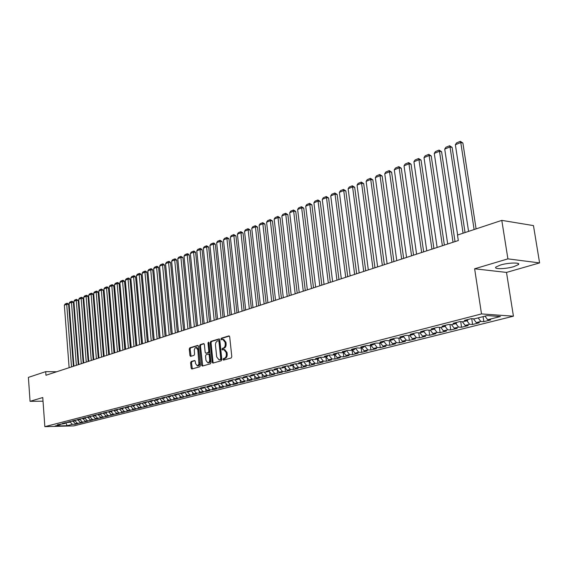 <?xml version="1.0" encoding="UTF-8"?>
<svg xmlns="http://www.w3.org/2000/svg" width="568" height="568" viewBox="0 0 568 568"><rect width="100%" height="100%" fill="white"/><g stroke="black" fill="none" stroke-linecap="round" stroke-linejoin="round"><path stroke-width="0.85" d="M223.018 359.48L223.522 360.119L231.197 357.975L231.801 356.668L229.699 336.796L228.861 335.908L221.307 338.216L220.895 339.124L221.385 339.756L222.805 339.38L225.077 342.263L225.248 343.91C225.333 346.075 224.701 347.474 223.345 348.085L222.372 348.376L221.953 349.284L222.457 349.916L223.849 349.561L226.149 352.472L226.32 354.127C226.405 356.299 225.773 357.691 224.41 358.294L223.437 358.571L223.018 359.48M224.097 349.568L224.715 349.59L227.015 352.501L227.193 354.148C227.278 356.321 226.639 357.712 225.283 358.316L224.303 358.585L224.069 359.977M229.38 336.05L222.173 338.244L221.918 339.6M223.068 339.394L223.671 339.416L225.943 342.291L226.114 343.938C226.199 346.104 225.567 347.495 224.211 348.113L223.238 348.397L222.99 349.767M513.777 266.662L518.335 264.652C521.211 262.295 508.403 262.565 500.38 265.05L495.956 267.031C493.216 269.374 505.783 269.097 513.777 266.662M191.175 361.504L190.621 362.753L191.146 368.107L191.821 369.001L199.794 366.779L200.362 365.515L198.431 346.281L197.657 345.422L189.826 347.808L189.272 349.064L189.904 355.504L190.571 356.384L194.015 355.383L194.568 354.12L194.27 349.845L195.172 347.872L196.024 347.481L197.82 349.838L198.928 364.223L197.33 365.906L195.506 363.513L195.293 361.411L194.618 360.517L191.175 361.504L192.034 361.518L191.48 362.767L192.325 368.873M45.965 375.256L458.305 240.541L457.481 235.067L501.792 220.37L507.906 258.866L474.628 268.785L481.508 313.926L44.844 426.667L42.77 397.536L30.054 401.327L28.4 377.379L45.703 371.642L45.965 375.256M212.184 362.192L212.886 363.101L221.243 360.765L221.832 359.473L219.788 339.799L219.085 338.904L210.763 341.425L210.188 342.717L212.184 362.192L213.043 362.206L213.383 362.973M210.394 363.811L202.329 366.069L201.541 365.181L199.609 345.926L200.17 344.655L203.692 343.597L204.374 344.478L205.169 352.309L205.857 353.204L208.25 352.515L208.825 351.237L207.987 343.051L208.47 342.135L208.953 342.76L210.969 362.533L210.394 363.811M481.508 313.926L513.422 316.184L73.847 425.879L44.844 426.667M194.086 390.486L196.762 389.804L193.745 389.811L203.521 388.079L200.497 388.079L204.594 387.028L207.625 387.028L210.38 386.325L207.348 386.318L211.509 385.253L214.548 385.26L217.345 384.543L214.306 384.536L218.538 383.45L221.577 383.464L224.424 382.733L221.378 382.725L225.666 381.625L228.719 381.639L231.602 380.901L228.556 380.887L232.916 379.765L235.969 379.786L238.901 379.034L235.841 379.012L240.271 377.876L243.331 377.897L246.313 377.138L243.246 377.116L247.747 375.959L250.815 375.988L253.839 375.214L250.772 375.185L255.344 374.014L258.419 374.049L261.493 373.261L258.419 373.226L263.062 372.033L266.144 372.075L269.267 371.273L266.186 371.238L270.908 370.024L273.989 370.066L277.17 369.257L274.081 369.207L278.881 367.979L281.969 368.029L285.2 367.205L282.104 367.155L286.982 365.899L290.078 365.955L293.358 365.118L290.262 365.061L295.225 363.79L298.321 363.847L301.658 362.995L298.555 362.931L303.603 361.639L306.706 361.702L310.1 360.836L306.997 360.772L312.123 359.459L315.233 359.523L318.683 358.642L315.574 358.571L320.792 357.236L323.902 357.308L327.416 356.413L324.3 356.335L329.61 354.972L332.72 355.057L336.291 354.141L333.175 354.056L338.578 352.671L341.695 352.764L345.33 351.833L342.213 351.741L347.708 350.328L350.825 350.428L354.524 349.483L351.4 349.384L356.995 347.95L360.119 348.056L363.882 347.091L360.758 346.984L366.452 345.521L369.576 345.635L373.41 344.655L370.279 344.542L376.08 343.058L379.204 343.178L383.109 342.177L379.978 342.057L385.878 340.544L389.009 340.672L392.978 339.657L389.854 339.522L395.86 337.981L398.992 338.123L403.039 337.087L399.907 336.945L406.028 335.376L409.159 335.525L413.284 334.467L410.153 334.318L416.387 332.72L419.518 332.876L423.714 331.804L420.59 331.641L426.944 330.015L430.068 330.178L434.35 329.085L431.219 328.915L437.701 327.253L440.825 327.431L445.184 326.316L442.06 326.139L448.663 324.442L451.787 324.626L456.232 323.49L453.108 323.306L459.839 321.58L462.955 321.772L467.485 320.615L464.368 320.416L471.234 318.655L474.351 318.861L487.138 315.595L500.429 316.518L487.663 319.734L490.681 319.933L483.837 321.651L480.812 321.46L476.289 322.603L479.314 322.787L472.597 324.477L469.566 324.292L465.128 325.414L468.16 325.592L461.564 327.246L458.532 327.076L454.18 328.169L457.212 328.339L450.743 329.965L447.712 329.802L443.438 330.881L446.469 331.037L440.122 332.635L437.083 332.479L432.887 333.537L435.926 333.686L429.692 335.255L426.653 335.106L422.535 336.142L425.574 336.284L419.454 337.825L416.415 337.69L412.368 338.705L415.407 338.84L409.393 340.346L406.354 340.218L402.385 341.219L405.424 341.347L399.517 342.831L396.478 342.71L392.58 343.69L395.619 343.81L389.818 345.266L386.78 345.152L382.946 346.118L385.984 346.231L380.283 347.659L377.244 347.552L373.481 348.503L376.513 348.61L370.918 350.016L367.879 349.916L364.18 350.846L367.212 350.946L361.709 352.323L358.678 352.238L355.036 353.154L358.074 353.239L352.657 354.595L349.625 354.517L346.054 355.412L349.086 355.497L343.761 356.832L340.736 356.754L337.222 357.641L340.246 357.719L335.014 359.033L331.989 358.962L328.531 359.828L331.556 359.899L326.415 361.191L323.391 361.127L319.99 361.979L323.014 362.043L317.952 363.314L314.935 363.257L311.591 364.095L314.608 364.159L309.631 365.409L306.613 365.352L303.326 366.183L306.344 366.232L301.445 367.46L298.434 367.411L295.197 368.227L298.207 368.277L293.386 369.484L290.383 369.441L287.195 370.244L290.205 370.286L285.463 371.479L282.459 371.436L279.328 372.225L282.324 372.26L271.582 374.177L274.571 374.213L269.985 375.363L266.988 375.334L263.957 376.101L266.946 376.13L262.423 377.266L259.434 377.237L256.445 377.99L259.434 378.011L254.982 379.133L252 379.112L249.054 379.857L252.036 379.871L247.655 380.972L244.68 380.958L241.776 381.689L244.751 381.703L240.434 382.782L237.467 382.775L234.612 383.492L237.58 383.499L233.327 384.571L230.367 384.564L227.555 385.274L230.516 385.274L226.327 386.325L223.373 386.325L220.604 387.021L223.558 387.021L219.433 388.058L216.479 388.065L213.753 388.753L216.699 388.746L212.638 389.769L209.691 389.776L207.008 390.45L209.947 390.443L205.943 391.451L203.003 391.459L200.355 392.126L203.294 392.112L199.347 393.106L196.414 393.12L194.071 390.486L191.068 390.493L187.092 391.515L190.102 391.508L184.458 392.19L180.539 393.198L183.542 393.184L177.947 393.858L174.085 394.852L177.081 394.831L171.529 395.505L167.716 396.485L170.705 396.464L165.203 397.131L161.447 398.09L164.429 398.069L158.969 398.729L155.27 399.673L158.238 399.645L155.788 400.277L152.82 400.305L149.178 401.235L152.139 401.207L146.764 401.86L143.172 402.776L146.125 402.74L140.786 403.386L137.243 404.295L140.197 404.26L134.9 404.899L131.407 405.793L134.346 405.751L129.092 406.39L125.649 407.27L128.581 407.228L123.37 407.86L119.969 408.726L122.894 408.683L117.718 409.308L114.367 410.167L117.285 410.117L112.144 410.735L108.843 411.58L111.747 411.53L106.649 412.141L103.39 412.979L106.287 412.922L101.232 413.532L98.008 414.356L100.898 414.299L95.878 414.903L92.705 415.719L95.587 415.662L90.603 416.259L87.465 417.061L90.34 416.997L85.392 417.594L82.296 418.389L85.165 418.325L80.251 418.914L77.198 419.695L80.052 419.631L75.175 420.214L72.164 420.987L75.011 420.916L70.169 421.499L67.194 422.258L70.034 422.187L65.221 422.762L62.288 423.515L65.121 423.444L57.439 424.757L60.265 424.686L60.79 424.005M196.414 393.12L193.802 393.773L190.912 390.535M192.616 392.445L192.843 394.739L196.734 393.759L193.802 393.773M192.843 394.739L187.348 395.406L184.472 392.19M186.219 394.149L186.432 396.35L190.266 395.385L187.348 395.406M186.432 396.35L180.979 397.011L178.153 393.858M179.914 395.818L180.113 397.934L183.897 396.982L180.979 397.011M180.113 397.934L174.71 398.587L171.927 395.505M173.694 397.465L173.886 399.496L177.614 398.566L174.71 398.587M173.886 399.496L168.518 400.149L165.785 397.124M167.567 399.091L167.745 401.043L171.422 400.12L168.518 400.149M167.745 401.043L162.42 401.683L159.729 398.722M161.518 400.688L161.695 402.563L165.316 401.654L162.42 401.683M161.695 402.563L156.406 403.202L153.765 400.291M155.561 402.265L155.724 404.061L159.296 403.166L156.406 403.202M155.724 404.061L150.477 404.693L147.872 401.846M149.675 403.82L149.831 405.538L153.36 404.657L150.477 404.693M149.831 405.538L144.627 406.17L142.064 403.372M143.874 405.346L144.023 407L147.502 406.127L144.627 406.17M144.023 407L138.862 407.618L136.334 404.877M138.159 406.858L138.294 408.435L141.723 407.575L138.862 407.618M138.294 408.435L133.168 409.052L130.683 406.368M132.514 408.342L132.642 409.855L136.029 409.01L133.168 409.052M132.642 409.855L127.552 410.472L125.109 407.831M126.941 409.805L127.069 411.26L130.406 410.423L127.552 410.472M127.069 411.26L122.013 411.864L119.607 409.272M121.445 411.253L121.566 412.638L124.861 411.814L122.013 411.864M121.566 412.638L116.554 413.241L114.182 410.7M116.021 412.673L116.135 414.001L119.386 413.185L116.554 413.241M116.135 414.001L111.158 414.597L108.822 412.105M110.668 414.079L110.774 415.35L113.983 414.541L111.158 414.597M110.774 415.35L105.833 415.939L103.532 413.49M105.385 415.464L105.492 416.678L108.651 415.882L105.833 415.939M105.492 416.678L100.586 417.267L98.314 414.853M100.174 416.834L100.266 417.991L103.39 417.203L100.586 417.267M100.266 417.991L95.396 418.573L93.166 416.202M95.026 418.176L95.119 419.283L98.2 418.51L95.396 418.573M95.119 419.283L90.276 419.858L88.083 417.537M89.943 419.511L90.028 420.561L93.074 419.795L90.276 419.858M90.028 420.561L85.228 421.136L83.056 418.85M84.93 420.817L85.008 421.818L88.012 421.065L85.228 421.136M85.008 421.818L80.237 422.393L78.086 420.128M79.974 422.116L80.045 423.068L83.013 422.322L80.237 422.393M80.045 423.068L75.31 423.629L73.173 421.385M75.082 423.394L75.153 424.296L78.086 423.558L75.31 423.629M75.153 424.296L72.385 424.367L67.081 425.709L54.997 426.035L60.265 424.686M65.121 423.444L65.654 422.755M72.385 424.367L70.155 422.031M67.081 425.709L65.995 422.748M70.034 422.187L70.574 421.484M77.276 423.139L75.075 420.831M75.011 420.916L75.558 420.206M82.225 421.889L80.067 419.617M80.052 419.631L80.606 418.907M87.238 420.625L85.079 418.346M85.165 418.325L85.725 417.586M92.321 419.347L90.149 417.047M90.34 416.997L90.908 416.252M97.462 418.048L95.282 415.74M95.587 415.662L96.155 414.896M102.673 416.735L100.486 414.406M100.898 414.299L101.48 413.525M107.956 415.407L105.754 413.057M106.287 412.922L106.876 412.141M113.309 414.058L111.101 411.693M111.747 411.53L112.343 410.728M118.726 412.695L116.511 410.309M117.285 410.117L117.881 409.301M124.222 411.31L121.999 408.91M122.894 408.683L123.497 407.852M129.788 409.904L127.559 407.49M128.581 407.228L129.199 406.383M135.433 408.484L133.189 406.049M134.346 405.751L134.971 404.899M141.155 407.043L138.904 404.586M140.197 404.26L140.828 403.386M146.956 405.58L144.698 403.11M146.125 402.74L146.764 401.86M152.842 404.096L150.57 401.611M152.139 401.207L152.778 400.312M158.806 402.598L156.519 400.085M158.238 399.645L158.877 398.75M164.848 401.072L162.562 398.544M164.429 398.069L165.068 397.16M170.982 399.524L168.682 396.982M170.705 396.464L171.344 395.555M177.202 397.962L174.894 395.392M177.081 394.831L177.72 393.922M183.514 396.372L181.192 393.78M183.542 393.184L184.181 392.261M189.918 394.753L187.589 392.147M190.102 391.508L190.741 390.578M196.762 389.804L197.401 388.874M200.355 392.126L197.451 388.86M203.003 391.459L200.618 388.768M203.521 388.079L204.16 387.142M207.008 390.45L204.125 387.191M209.691 389.776L207.263 387.028M210.38 386.325L211.019 385.381M213.753 388.753L210.92 385.53M216.479 388.065L214.008 385.26M217.345 384.543L217.984 383.592M220.604 387.021L217.814 383.847M223.373 386.325L220.86 383.457M224.424 382.733L225.063 381.781M227.555 385.274L224.814 382.143M230.367 384.564L227.804 381.632M231.602 380.901L232.241 379.935M234.612 383.492L231.929 380.411M237.467 382.775L234.861 379.779M238.901 379.034L239.54 378.068M241.776 381.689L239.149 378.657M244.68 380.958L242.025 377.89M246.313 377.138L246.952 376.165M249.054 379.857L246.484 376.875M252 379.112L249.295 375.973M253.839 375.214L254.478 374.234M256.445 377.99L253.939 375.072M259.434 377.237L256.679 374.028M263.957 376.101L261.507 373.24L262.132 372.274M266.988 375.334L264.184 372.047M269.267 371.273L269.899 370.279M271.582 374.177L269.133 371.309M274.663 373.403L271.802 370.038M277.17 369.257L277.802 368.256M279.328 372.225L276.872 369.328M282.459 371.436L279.541 367.993M285.2 367.205L285.832 366.197M287.195 370.244L284.731 367.318M290.383 369.441L287.408 365.906M293.358 365.118L293.99 364.102M295.197 368.227L292.719 365.281M298.434 367.411L295.395 363.79M301.658 362.995L302.29 361.979M303.326 366.183L300.841 363.208M306.613 365.352L303.532 361.66M310.1 360.836L310.731 359.814M311.591 364.095L309.091 361.092M314.935 363.257L311.839 359.53M318.683 358.642L319.308 357.613M319.99 361.979L317.484 358.948M323.391 361.127L320.281 357.364M327.416 356.413L328.041 355.376M328.531 359.828L326.018 356.768M331.989 358.962L328.872 355.163M336.291 354.141L336.916 353.097M337.222 357.641L334.694 354.553M340.736 356.754L337.605 352.92M345.33 351.833L345.955 350.783M346.054 355.412L343.512 352.295M349.625 354.517L346.487 350.648M354.524 349.483L355.142 348.425M355.036 353.154L352.487 350.002M358.678 352.238L355.518 348.326M363.882 347.091L364.5 346.026M364.18 350.846L361.624 347.673M367.879 349.916L364.713 345.969M373.41 344.655L374.021 343.583M373.481 348.503L370.911 345.294M377.244 347.552L374.063 343.569M383.109 342.177L383.72 341.098M382.946 346.118L380.368 342.88M386.78 345.152L383.649 341.212M392.978 339.657L393.589 338.563M392.58 343.69L389.989 340.424M396.478 342.71L393.432 338.847M403.039 337.087L403.642 335.986M402.385 341.219L399.787 337.917M406.354 340.218L403.394 336.441M413.284 334.467L413.88 333.366M412.368 338.705L409.762 335.368M416.415 337.69L413.54 333.998M423.714 331.804L424.31 330.69M422.535 336.142L419.915 332.77M426.653 335.106L423.87 331.513M434.35 329.085L434.939 327.963M432.887 333.537L430.26 330.129M437.083 332.479L434.399 328.986M445.184 326.316L445.774 325.187M443.438 330.881L440.789 327.431M447.712 329.802L445.071 326.344M456.232 323.49L456.814 322.354M454.18 328.169L451.475 324.612M458.532 327.076L455.884 323.582M467.485 320.615L468.067 319.472M465.128 325.414L462.352 321.736M469.566 324.292L466.91 320.764M476.289 322.603L473.435 318.804M480.812 321.46L478.142 317.895M56.679 371.756L45.703 371.642M30.054 401.327L43.033 401.2M474.628 268.785L506.507 272.42L539.6 262.913L507.906 258.866M539.6 262.913L533.466 225.602L501.792 220.37M506.507 272.42L513.422 316.184M487.663 319.734L484.987 316.142M483.07 316.632L483.837 321.651M471.724 318.691L472.597 324.477M460.733 321.637L461.564 327.246M449.948 324.52L450.743 329.965M439.355 327.346L440.122 332.635M428.961 330.122L429.692 335.255M418.751 332.834L419.454 337.825M408.726 335.503L409.393 340.346M398.871 338.116L399.517 342.831M389.186 340.623L389.818 345.266M379.672 343.058L380.283 347.659M370.315 345.45L370.918 350.016M361.12 347.801L361.709 352.323M352.082 350.108L352.657 354.595M343.2 352.38L343.761 356.832M334.467 354.609L335.014 359.033M325.876 356.803L326.415 361.191M317.427 358.969L317.952 363.314M309.12 361.127L309.631 365.409M300.955 363.342L301.445 367.46M292.925 365.522L293.386 369.484M285.022 367.666L285.463 371.479M277.241 369.768L277.66 373.432M269.587 371.841L269.985 375.363M262.047 373.872L262.423 377.266M254.62 375.867L254.982 379.133M247.314 377.834L247.655 380.972M240.115 379.765L240.434 382.782M233.022 381.668L233.327 384.571M226.036 383.535L226.327 386.325M219.156 385.374L219.433 388.058M212.375 387.184L212.638 389.769M205.694 388.966L205.943 391.451M199.105 390.72L199.347 393.106M219.475 339.068L211.63 341.453L211.047 342.745L213.043 362.206M220.306 359.452L220.718 358.543L218.929 341.297L218.431 340.672L217.338 340.992L215.868 342.483L215.442 344.748L216.678 356.881L218.964 359.792L221.172 359.466L221.591 358.564L220.718 358.543M218.566 340.693L219.795 341.325L221.591 358.564M221.172 359.466L220.15 359.757M204.075 343.754L201.036 344.684L200.469 345.955L202.733 365.955M206.546 353.204L209.116 352.536L209.691 351.258L208.854 343.079L207.987 343.051M208.917 342.568L208.854 343.079M205.992 360.467L207.86 362.874C209.102 362.561 209.706 361.404 209.663 359.416L209.201 354.908L208.406 354.027L206.113 354.695L205.538 355.966L205.992 360.467M208.541 362.888L208.719 362.895C209.968 362.576 210.572 361.425 210.522 359.438L209.663 359.416M208.676 354.034L209.372 354.027L210.061 354.929L210.522 359.438M194.987 360.666L192.034 361.518M198.019 365.913L199.034 365.529L199.787 364.237L199.95 362.505L199.084 362.49M196.216 347.488L196.89 347.51L198.679 349.867L199.95 362.505M198.14 345.564L190.685 347.836L190.131 349.086L191.068 356.25M476.09 228.897L462.885 143.008L460.769 142.518L474.117 229.55M468.572 231.389L455.373 144.733L456.558 142.887L460.336 141.333L462.885 143.008M460.336 141.333L460.769 142.518L455.373 144.733M465.05 232.56L452.135 147.41L450.026 146.927L463.076 233.214M457.63 235.017L444.723 149.107L445.901 147.275L449.615 145.749L452.135 147.41M449.615 145.749L450.026 146.927L444.723 149.107M455.032 241.613L441.592 151.727L439.476 151.258L453.044 242.259M447.69 244.006L434.271 153.395L435.443 151.578L439.085 150.08L441.592 151.727M439.085 150.08L439.476 151.258L434.271 153.395M444.375 245.092L431.233 155.966L429.117 155.511L442.387 245.745M437.133 247.456L424.012 157.606L425.169 155.809L428.748 154.34L431.233 155.966M428.748 154.34L429.117 155.511L424.012 157.606M433.916 248.507L421.065 160.126L418.95 159.686L431.921 249.16M426.767 250.843L413.93 161.745L415.087 159.963L418.595 158.515L421.065 160.126M418.595 158.515L418.95 159.686L413.93 161.745M423.65 251.865L411.076 164.216L408.96 163.783L421.655 252.519M416.585 254.173L404.033 165.806L405.176 164.038L408.626 162.618L411.076 164.216M408.626 162.618L408.96 163.783L404.033 165.806M413.561 255.16L401.264 168.227L399.148 167.816L411.566 255.813M406.589 257.439L394.306 169.804L395.442 168.043L398.828 166.651L401.264 168.227M398.828 166.651L399.148 167.816L394.306 169.804M403.656 258.397L391.622 172.175L389.506 171.77L401.654 259.051M396.769 260.648L384.749 173.723L385.878 171.983L389.208 170.613L391.622 172.175M389.208 170.613L389.506 171.77L384.749 173.723M393.929 261.578L382.15 176.052L380.035 175.661L391.92 262.231M387.12 263.8L375.356 177.578L376.477 175.853L379.751 174.504L382.15 176.052M379.751 174.504L380.035 175.661L375.356 177.578M384.366 264.695L372.835 179.864L370.726 179.481L382.356 265.355M377.642 266.896L366.126 181.362L367.24 179.651L370.457 178.331L372.835 179.864M370.457 178.331L370.726 179.481L366.126 181.362M374.972 267.769L363.683 183.613L361.575 183.237L372.963 268.423M368.327 269.942L357.059 185.09L358.159 183.393L361.319 182.094L363.683 183.613M361.319 182.094L361.575 183.237L357.059 185.09M365.735 270.787L354.688 187.291L352.579 186.929L363.726 271.44M359.168 272.931L348.134 188.754L349.235 187.064L352.345 185.786L354.688 187.291M352.345 185.786L352.579 186.929L348.134 188.754M356.661 273.748L345.841 190.912L343.732 190.557L354.645 274.408M350.165 275.87L339.366 192.353L340.459 190.678L343.512 189.421L345.841 190.912M343.512 189.421L343.732 190.557L339.366 192.353M347.737 276.666L337.144 194.476L335.035 194.128L345.727 277.326M341.318 278.76L330.739 195.889L331.826 194.235L334.829 192.992L337.144 194.476M334.829 192.992L335.035 194.128L330.739 195.889M338.961 279.534L328.588 197.976L326.486 197.636L336.952 280.187M332.621 281.607L322.262 199.375L323.334 197.728L326.295 196.514L328.588 197.976M326.295 196.514L326.486 197.636L322.262 199.375M330.335 282.353L320.174 201.42L318.073 201.093L328.325 283.006M324.058 284.398L313.912 202.797L314.984 201.164L317.895 199.971L320.174 201.42M317.895 199.971L318.073 201.093L313.912 202.797M321.85 285.122L311.896 204.807L309.794 204.487L319.834 285.782M315.645 287.152L305.705 206.163L306.77 204.544L309.631 203.372L311.896 204.807M309.631 203.372L309.794 204.487L305.705 206.163M313.5 287.848L303.752 208.144L301.651 207.831L311.491 288.509M307.366 289.857L297.632 209.478L298.683 207.874L301.501 206.716L303.752 208.144M301.501 206.716L301.651 207.831L297.632 209.478M305.286 290.532L295.736 211.424L293.642 211.119L303.276 291.192M299.222 292.513L289.68 212.744L290.731 211.147L293.5 210.011L295.736 211.424M293.5 210.011L293.642 211.119L289.68 212.744M297.206 293.173L287.848 214.647L285.754 214.356L295.197 293.834M291.206 295.133L281.856 215.954L282.899 214.37L285.626 213.249L287.848 214.647M285.626 213.249L285.754 214.356L281.856 215.954M289.254 295.772L280.081 217.828L277.993 217.544L287.245 296.425M283.318 297.71L274.159 219.113L275.196 217.544L277.88 216.436L280.081 217.828M277.88 216.436L277.993 217.544L274.159 219.113M281.43 298.328L272.441 220.959L270.354 220.675L279.428 298.981M275.558 300.245L266.577 222.23L267.606 220.668L270.247 219.582L272.441 220.959M270.247 219.582L270.354 220.675L266.577 222.23M273.726 300.841L264.915 224.033L262.835 223.764L271.724 301.501M267.918 302.744L259.114 225.29L260.137 223.742L262.736 222.67L264.915 224.033M262.736 222.67L262.835 223.764L259.114 225.29M266.144 303.319L257.503 227.072L255.422 226.802L264.141 303.979M260.392 305.201L251.766 228.308L252.781 226.767L255.344 225.716L257.503 227.072M255.344 225.716L255.422 226.802L251.766 228.308M258.681 305.761L250.211 230.054L248.131 229.799L256.679 306.415M252.987 307.622L244.531 231.275L245.539 229.749L248.06 228.712L250.211 230.054M248.06 228.712L248.131 229.799L244.531 231.275M251.333 308.161L243.019 232.994L240.953 232.745L249.331 308.814M245.696 310L237.403 234.201L238.404 232.688L240.889 231.666L243.019 232.994M240.889 231.666L240.953 232.745L237.403 234.201M244.091 310.526L235.947 235.89L233.874 235.649L242.096 311.179M238.517 312.35L230.381 237.083L231.375 235.578L233.824 234.577L235.947 235.89M233.824 234.577L233.874 235.649L230.381 237.083M236.962 312.854L228.968 238.745L226.909 238.51L234.967 313.508M231.439 314.658L223.465 239.923L224.452 238.432L226.866 237.438L228.968 238.745M226.866 237.438L226.909 238.51L223.465 239.923M229.941 315.155L222.102 241.556L220.043 241.329L227.946 315.801M224.474 316.937L216.649 242.721L217.629 241.237L220.008 240.264L222.102 241.556M220.008 240.264L220.043 241.329L216.649 242.721M223.018 317.413L215.329 244.332L213.277 244.105L221.03 318.066M217.608 319.18L209.933 245.475L210.913 244.006L213.249 243.04L214.072 243.132L215.329 244.332M213.249 243.04L213.277 244.105L209.933 245.475M216.202 319.642L208.662 247.059L206.61 246.839L214.214 320.288M210.849 321.389L203.316 248.195L204.288 246.732L206.596 245.781L208.662 247.059M206.596 245.781L206.61 246.839L203.316 248.195M209.486 321.836L202.087 249.75L200.042 249.537L207.505 322.482M204.182 323.568L196.791 250.871L197.756 249.416L200.035 248.486L200.852 248.571L202.087 249.75M200.035 248.486L200.042 249.537L196.791 250.871M202.868 323.994L195.612 252.405L193.567 252.192L200.887 324.64M197.614 325.712L190.365 253.505L191.324 252.064L193.567 251.141L194.384 251.226L195.612 252.405M193.567 251.141L193.567 252.192L190.365 253.505M196.343 326.124L189.222 255.018L187.184 254.812L194.37 326.77M191.139 327.828L184.032 256.111L184.983 254.677L187.191 253.768L188.008 253.853L189.222 255.018M187.191 253.768L187.184 254.812L184.032 256.111M189.918 328.226L182.924 257.595L180.894 257.396L187.937 328.872M184.763 329.909L177.784 258.674L178.728 257.254L180.908 256.353L182.924 257.595M180.908 256.353L180.894 257.396L177.784 258.674M183.578 330.299L176.719 260.137L174.688 259.945L181.604 330.945M178.473 331.968L171.621 261.202L172.565 259.789L174.71 258.901L175.526 258.98L176.719 260.137M174.71 258.901L174.688 259.945L171.621 261.202M177.33 332.337L170.599 262.643L168.575 262.451L175.363 332.983M172.274 333.991L165.551 263.694L166.488 262.288L168.604 261.422L169.413 261.493L170.599 262.643M168.604 261.422L168.575 262.451L165.551 263.694M171.167 334.353L164.557 265.107L162.54 264.929L169.207 334.992M166.161 335.986L159.558 266.151L160.488 264.759L162.576 263.9L163.385 263.971L164.557 265.107M162.576 263.9L162.54 264.929L159.558 266.151M165.096 336.334L158.607 267.549L156.598 267.372L163.137 336.98M160.126 337.96L153.651 268.579L154.581 267.194L156.64 266.342L157.442 266.413L158.607 267.549M156.64 266.342L156.598 267.372L153.651 268.579M159.104 338.294L152.735 269.949L150.726 269.779L157.144 338.933M154.184 339.898L147.822 270.971L148.745 269.594L150.776 268.756L151.578 268.827L152.735 269.949M150.776 268.756L150.726 269.779L147.822 270.971M153.197 340.225L146.942 272.32L144.939 272.15L151.244 340.864M148.319 341.815L142.078 273.329L142.994 271.966L144.996 271.135L145.798 271.206L146.942 272.32M144.996 271.135L144.939 272.15L142.078 273.329M147.368 342.128L141.226 274.656L139.231 274.493L145.422 342.767M142.54 343.704L136.405 275.657L137.314 274.301L139.295 273.485L140.09 273.549L141.226 274.656M139.295 273.485L139.231 274.493L136.405 275.657M141.617 344.009L135.589 276.964L133.601 276.808L139.671 344.641M136.831 345.571L130.81 277.951L131.719 276.602L133.672 275.799L134.467 275.863L135.589 276.964M133.672 275.799L133.601 276.808L130.81 277.951M135.944 345.862L130.029 279.243L128.041 279.087L134.005 346.494M131.201 347.41L125.294 280.216L126.195 278.881L128.119 278.086L128.915 278.15L130.029 279.243M128.119 278.086L128.041 279.087L125.294 280.216M130.349 347.687L124.541 281.487L122.56 281.337L128.418 348.319M125.649 349.221L119.848 282.452L120.743 281.124L122.638 280.336L123.433 280.4L124.541 281.487M122.638 280.336L122.56 281.337L119.848 282.452M124.832 349.49L119.124 283.709L117.15 283.56L122.901 350.122M120.167 351.017L114.466 284.66L115.361 283.34L117.235 282.566L118.023 282.623L119.124 283.709M117.235 282.566L117.15 283.56L114.466 284.66M119.386 351.272L113.777 285.896L111.811 285.754L117.455 351.897M114.764 352.778L109.162 286.84L110.05 285.526L111.896 284.76L112.684 284.816L113.777 285.896M111.896 284.76L111.811 285.754L109.162 286.84M114.005 353.026L108.502 288.054L106.535 287.919L112.088 353.658M109.425 354.524L103.93 288.984L104.803 287.678L106.635 286.932L107.416 286.982L108.502 288.054M106.635 286.932L106.535 287.919L103.93 288.984M108.701 354.759L103.291 290.184L101.331 290.049L106.784 355.39M104.157 356.243L98.754 291.107L99.634 289.808L101.438 289.069L103.291 290.184M101.438 289.069L101.331 290.049L98.754 291.107M103.461 356.47L98.15 292.293L96.198 292.158L101.551 357.094M98.96 357.946L93.656 293.202L94.522 291.916L96.304 291.178L97.085 291.235L98.15 292.293M96.304 291.178L96.198 292.158L93.656 293.202M98.292 358.159L93.074 294.366L91.128 294.245L96.382 358.784M93.826 359.622L88.615 295.275L89.481 293.99L91.235 293.265L92.016 293.315L93.074 294.366M91.235 293.265L91.128 294.245L88.615 295.275M93.188 359.828L88.061 296.418L86.116 296.297L91.285 360.453M88.757 361.276L83.638 297.312L84.497 296.042L86.237 295.325L87.01 295.374L88.061 296.418M86.237 295.325L86.116 296.297L83.638 297.312M88.154 361.475L83.113 298.449L81.174 298.328L86.251 362.093M83.759 362.909L78.725 299.329L79.584 298.065L81.295 297.355L82.069 297.405L83.113 298.449M81.295 297.355L81.174 298.328L78.725 299.329M83.177 363.101L78.221 300.444L76.29 300.33L81.281 363.719M78.817 364.521L73.875 301.324L74.727 300.06L76.417 299.364L78.221 300.444M76.417 299.364L76.29 300.33L73.875 301.324M78.263 364.706L73.393 302.424L71.469 302.311L76.375 365.323M73.939 366.119L69.083 303.291L69.928 302.034L71.603 301.352L72.37 301.395L73.393 302.424M71.603 301.352L71.469 302.311L69.083 303.291M73.407 366.289L68.629 304.377L66.712 304.263L71.525 366.907M69.126 367.695L64.347 305.229L65.192 303.986L66.839 303.305L67.613 303.355L68.629 304.377M66.839 303.305L66.712 304.263L64.347 305.229M225.283 358.316L224.41 358.294M227.193 354.148L226.32 354.127M227.015 352.501L226.149 352.472M223.238 348.397L222.372 348.376M224.211 348.113L223.345 348.085M226.114 343.938L225.248 343.91M225.943 342.291L225.077 342.263M222.173 338.244L221.307 338.216M224.303 358.585L223.437 358.571M211.047 342.745L210.188 342.717M211.63 341.453L210.763 341.425M219.795 341.325L218.929 341.297M202.407 365.196L201.541 365.181M200.469 345.955L199.609 345.926M201.036 344.684L200.17 344.655M206.823 353.211L205.957 353.189M209.116 352.536L208.25 352.515M209.691 351.258L208.825 351.237M210.061 354.929L209.201 354.908M198.679 349.867L197.82 349.838M190.763 355.525L189.904 355.504M190.131 349.086L189.272 349.064M190.685 347.836L189.826 347.808M192.005 368.121L191.146 368.107M191.48 362.767L190.621 362.753M518.151 263.502L518.335 264.652M219.298 340.701L218.488 340.672M219.83 359.814L218.964 359.792M206.716 353.225L205.857 353.204M208.719 362.895L207.86 362.874M209.372 354.027L208.577 354.006M198.189 365.92L197.33 365.906"/></g></svg>
